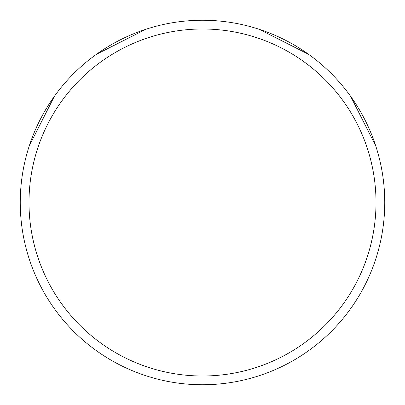 <?xml version="1.0" encoding="UTF-8"?>
<svg xmlns="http://www.w3.org/2000/svg" width="405" height="405" viewBox="0 0 405 405"><rect width="100%" height="100%" fill="white"/><g stroke="black" fill="none" stroke-linecap="round" stroke-linejoin="round"><path stroke-width="0.61" d="M376.002 202.5A173.502 173.502 0 0 0 202.5 28.998A173.502 173.502 0 0 0 28.998 202.5A173.502 173.502 0 0 0 202.5 376.002A173.502 173.502 0 0 0 376.002 202.5M20.25 202.5A182.25 182.25 0 0 1 202.5 20.25A182.25 182.25 0 0 1 384.75 202.5A182.25 182.25 0 0 1 202.5 384.75A182.25 182.25 0 0 1 20.25 202.5M258.967 29.221L308.656 54.356M350.644 96.344L375.779 146.033M29.221 146.033L54.356 96.344M96.344 54.356L146.033 29.221"/></g></svg>
